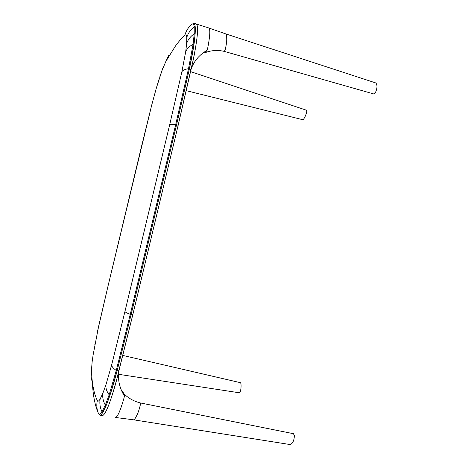 <?xml version="1.0" encoding="UTF-8"?>
<svg xmlns="http://www.w3.org/2000/svg" width="468" height="468" viewBox="0 0 468 468"><rect width="100%" height="100%" fill="white"/><g stroke="black" fill="none" stroke-linecap="round" stroke-linejoin="round"><path stroke-width="0.7" d="M192.114 24.172L193.413 23.494C194.308 23.271 194.893 24.219 195.156 26.348L194.22 26.834C193.875 24.055 192.997 23.301 191.587 24.57C188.253 27.396 186.012 30.987 184.872 35.346C181.724 38.083 178.565 41.681 175.383 46.139L165.847 61.448L162.027 70.51L156.365 88.013L151.667 105.277L108.178 285.41L98.613 326.424L93.027 355.417M105.973 405.914L102.632 412.682C101.38 414.66 100.38 415.438 99.631 415.017L98.438 413.396C99.187 414.935 100.374 414.408 102.018 411.822L105.318 405.107L105.973 405.914L109.892 395.501L117.07 370.872L131.11 314.584L176.588 124.623L189.423 68.673L190.921 69.592M118.819 370.796L117.07 370.872C109.424 400.631 101.538 419.024 99.117 414.432L98.994 414.244M204.27 52.047L205.241 52.632L207.084 50.292C199.269 54.803 193.892 61.203 190.956 69.498L189.423 68.673L194.05 44.027L193.097 44.325C189.441 46.192 186.966 48.701 185.685 51.843L186.656 43.483C188.019 39.558 190.546 36.346 194.226 33.842L195.174 33.415L195.156 26.348M102.632 412.682L102.018 411.822C100.041 407.692 99.421 403.416 100.158 398.993L102.878 393.184C102.328 397.262 103.141 401.234 105.318 405.107L109.173 394.811C106.727 391.54 105.633 388.253 105.891 384.953L111.624 365.04L124.927 311.571L169.638 124.897L181.876 71.75L185.685 51.843M194.05 44.027L195.174 33.415M124.453 395.203L123.412 392.921L124.254 394.068L122.312 391.283L123.254 394.056L124.418 396.027L124.453 395.203M123.125 392.991L122.797 393.219L123.125 392.991M115.198 417.485C117.252 417.76 120.206 411.22 124.049 397.864L124.418 396.027M102.03 415.689L102.03 415.689C105.007 415.713 109.623 404.744 115.888 382.801M116.111 381.982L118.656 371.504M100.006 415.128L102.176 415.719C105.511 415.245 110.583 402.328 117.386 376.974L118.802 370.896C117.725 378.934 119.211 386.656 123.254 394.056M207.084 50.292L207.675 48.268C209.956 36.533 210.395 29.782 208.98 28.01L196.531 24.108C198.555 26.717 197.56 38.183 193.541 58.518L191.114 68.831M190.488 71.592L306.47 110.22L306.71 110.729C307.131 112.876 303.65 120.469 302.626 119.679L186.235 90.657M205.241 52.632C211.384 50.287 217.667 49.86 224.096 51.357L225.032 50.298C226.325 45.156 226.886 41.143 226.717 38.271C226.746 36.118 226.535 34.696 226.085 34.006L225.869 33.93M375.494 82.854L375.845 82.965C377.448 85.018 377.343 88.154 375.529 92.36C374.739 93.647 373.979 94.126 373.248 93.805L224.283 51.398M209.799 33.058C209.88 30.338 209.641 28.677 209.067 28.074L208.389 27.864M240.23 382.631L240.376 382.666C241.541 382.964 241.155 390.727 239.879 392.424L239.283 392.775L118.48 374.289M115.76 417.497L133.62 419.819C134.392 419.702 135.34 418.427 136.481 415.988C137.978 413.326 139.318 409.377 140.499 404.153L140.131 402.889M293.015 433.608L293.471 433.701L294.413 435.819C293.992 441.067 292.5 443.974 289.949 444.524L133.848 419.854M118.936 412.881C120.545 409.325 122.247 404.323 124.049 397.876L124.453 395.214M195.981 23.833L196.507 24.084C198.783 26.805 197.426 39.92 192.442 63.437L178.156 125.284L190.909 69.673L189.423 68.673C191.962 57.061 193.711 47.274 194.676 39.312M195.15 33.877C195.618 26.898 195.092 23.423 193.559 23.47C194.372 23.324 195.355 23.535 196.507 24.084M117.386 376.974L132.818 314.695L178.162 125.289L175.699 124.506C172.411 124.231 170.387 124.359 169.638 124.897M118.802 370.896L117.07 370.872L118.849 370.697L132.807 314.753L178.162 125.289M117.07 370.872L116.263 370.445L130.262 314.309L132.807 314.753M159.196 78.759L156.365 88.013M94.758 345.074L94.969 343.945M108.172 285.404L97.514 331.397M156.365 87.961L151.661 105.277L141.547 146.297L108.178 285.41M162.963 67.766L162.027 70.51M189.423 68.673L188.51 68.708L193.097 44.325L194.226 33.842L194.22 26.834C190.611 29.63 188.124 33.175 186.773 37.458C186.568 35.147 185.931 34.439 184.872 35.346M186.656 43.483L186.773 37.458M168.919 55.078L165.847 61.448M93.36 353.252L92.12 361.928L91.5 371.44C92.056 384.041 94.004 393.769 97.344 400.614C97.929 401.714 98.865 401.17 100.158 398.993M91.307 372.3L92.12 361.928M91.5 371.44C90.64 374.991 90.915 378.413 92.319 381.695C92.927 395.062 94.963 405.627 98.438 413.396C96.741 409.313 96.379 405.054 97.344 400.614M102.878 393.184L105.891 384.953M109.892 395.501L109.173 394.811L116.263 370.445C113.385 368.515 111.834 366.713 111.624 365.04M124.927 311.571C125.389 312.25 127.167 313.162 130.262 314.309L175.699 124.506L188.51 68.708C185.059 69.223 182.848 70.235 181.876 71.75M159.728 77.103L162.086 70.182M375.845 82.965L226.085 34.006M209.067 28.074L226.085 34M122.78 355.417L240.376 382.666M140.359 402.942C135.153 401.638 130.566 399.391 126.6 396.191L124.254 394.068M140.347 402.936L293.471 433.701M190.95 69.486L192.442 63.437"/></g></svg>
